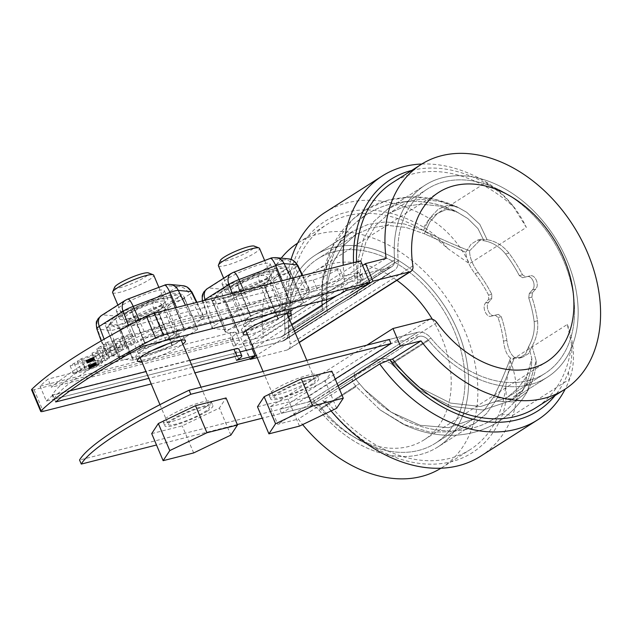 <?xml version="1.0" encoding="UTF-8"?>
<svg xmlns="http://www.w3.org/2000/svg" width="632" height="632" viewBox="0 0 632 632"><rect width="100%" height="100%" fill="white"/><g stroke="black" fill="none" stroke-linecap="round" stroke-linejoin="round"><path stroke-width="0.47" stroke-dasharray="3.16 2.37" d="M335.213 379.082L281.445 413.336L309.83 406.139L352.972 378.655C351.455 379.642 352.506 382.289 356.14 386.594L380.085 409.899L404.599 424.657L429.823 432.13L453.847 431.696L474.829 423.416L437.794 447.006A113.823 81.465 57.5 0 1 319.097 410.192A10.412 7.458 57.5 0 0 309.83 406.139L352.972 378.655C356.298 374.823 364.056 369.878 376.245 363.827C381.515 360.509 386.634 360.564 391.611 363.993L428.646 340.395A113.823 81.465 57.5 0 0 547.344 377.209L510.308 400.807L482.982 410.002L451.548 406.4L419.822 390.426L391.611 363.993L428.646 340.395A113.823 81.465 57.5 0 0 547.344 377.209L510.308 400.807L521.906 391.113L531.014 378.497L536.197 360.919L532.065 346.186L528.747 353.446L522.324 357.372L514.535 357.357C510.64 354.655 508.081 348.975 506.848 340.316A113.823 81.465 57.5 0 0 501.247 316.648L498.379 314.38L494.279 315.415C489.539 317.074 484.926 306.133 488.702 302.215L491.736 298.66L491.815 294.33A113.823 81.465 57.5 0 0 478.274 272.676C472.618 265.029 469.71 257.761 469.544 250.857C453.302 244.489 437.937 237.703 423.456 230.498L404.322 223.965L385.528 221.919L368.053 224.439L352.506 231.423L338.199 244.244L328.055 261.561L322.589 282.504L322.107 306.03L322.399 309.317L323.023 310.502L323.829 309.656C327.115 305.856 334.873 300.911 347.102 294.828L351.1 292.608L357.578 283.428L358.052 259.989L363.534 238.967L373.717 221.587L387.985 208.813L403.532 201.829L421.046 199.309L439.706 201.347L458.943 207.888L456.659 206.656L447.488 205.337L438.189 209.232L429.855 218.016L423.456 230.498L404.322 223.965L385.528 221.919L368.053 224.439L352.506 231.423L338.199 244.244L328.055 261.561L322.589 282.504L322.107 306.03L322.399 309.317L323.023 310.502L323.829 309.656C327.115 305.856 334.873 300.911 347.102 294.828L351.1 292.608L357.578 283.428L358.052 259.989L363.534 238.967L373.717 221.587L387.985 208.813L403.532 201.829L421.046 199.309L439.706 201.347L458.943 207.888L466.621 212.226L479.807 224.305L487.082 239.686C495.733 241.179 503.025 245.666 508.95 253.132A113.823 81.465 -122.5 0 1 522.49 274.786L525.832 276.935L530.066 275.86C535.193 274.106 539.815 285.048 535.644 289.061L532.476 292.656L531.915 297.103A113.823 81.465 -122.5 0 1 537.516 320.772C538.472 329.612 536.655 338.081 532.065 346.186L528.747 353.446L522.324 357.372L514.535 357.357C510.64 354.655 508.081 348.975 506.848 340.316A113.823 81.465 57.5 0 0 501.247 316.648L498.379 314.38L494.279 315.415C489.539 317.074 484.926 306.133 488.702 302.215L491.736 298.66L491.815 294.33A113.823 81.465 57.5 0 0 478.274 272.676C472.618 265.029 469.71 257.761 469.544 250.857L480.96 239.252L487.082 239.686C495.733 241.179 503.025 245.666 508.95 253.132A113.823 81.465 -122.5 0 1 522.49 274.786L525.832 276.935L530.066 275.86C535.193 274.106 539.815 285.048 535.644 289.061L532.476 292.656L531.915 297.103A113.823 81.465 -122.5 0 1 537.516 320.772C538.472 329.612 536.655 338.081 532.065 346.186L536.197 360.919L527.151 391.88L514.148 401.944L495.52 401.107C501.721 388.87 508.057 374.286 514.535 357.357C508.057 374.286 501.721 388.87 495.52 401.107L486.371 413.778L474.829 423.416L486.371 413.778L495.52 401.107L514.148 401.944L527.151 391.88L531.014 378.497L521.906 391.113L510.308 400.807L482.982 410.002L451.548 406.4L419.822 390.426L391.611 363.993C386.634 360.564 381.515 360.509 376.245 363.827C364.056 369.878 356.298 374.823 352.972 378.655C351.455 379.642 352.506 382.289 356.14 386.594L380.085 409.899L404.599 424.657L429.823 432.13L453.847 431.696L474.829 423.416L437.794 447.006A113.823 81.465 57.5 0 0 445.339 307.239A113.823 81.465 57.5 0 0 315.471 255.02A113.823 81.465 57.5 0 0 285.072 329.627L322.107 306.03L285.072 329.627A10.412 7.458 57.5 0 1 282.283 336.453A10.412 7.458 57.5 0 0 285.072 329.627A113.823 81.465 57.5 0 1 315.471 255.02A113.823 81.465 57.5 0 1 445.339 307.239A113.823 81.465 57.5 0 1 437.794 447.006A113.823 81.465 57.5 0 1 319.097 410.192A10.412 7.458 57.5 0 0 309.83 406.139L262.304 418.187M336.738 295.689L363.566 278.601L361.852 274.541L390.236 267.344L161.681 325.283A178.548 28.685 157.1 0 0 52.132 395.079L53.846 399.14L240.152 351.913M52.132 395.079L280.687 337.14A10.412 7.458 57.5 0 0 282.283 336.453A10.412 7.458 57.5 0 1 280.687 337.14L323.829 309.656L280.687 337.14L252.302 344.337L254.017 348.398L282.401 341.201A14.876 10.649 57.5 0 0 284.684 340.221A14.876 10.649 57.5 0 0 288.658 330.465A109.36 78.265 -122.5 0 1 317.872 258.78A109.36 78.265 -122.5 0 1 442.645 308.953A109.36 78.265 -122.5 0 1 435.393 443.245A109.36 78.265 -122.5 0 1 321.356 407.869A14.876 10.649 57.5 0 0 308.116 402.078L79.561 460.017M237.284 424.53L156.515 444.999M253.377 348.556L282.401 341.201A14.876 10.649 57.5 0 0 284.684 340.221A14.876 10.649 57.5 0 0 288.658 330.465A109.36 78.265 -122.5 0 1 317.872 258.78A109.36 78.265 -122.5 0 1 442.645 308.953A109.36 78.265 -122.5 0 1 435.393 443.245A109.36 78.265 -122.5 0 1 321.356 407.869A14.876 10.649 57.5 0 0 308.116 402.078L279.731 409.275L389.28 339.479L417.673 332.282L389.28 339.479M534.151 321.625C534.996 330.236 533.171 338.539 528.676 346.534L525.571 354.11L518.991 358.218L510.506 358.107C506.919 355.263 504.581 349.615 503.475 341.169A109.36 78.265 57.5 0 0 498.048 317.462L495.196 315.186L491.103 316.221C486.371 317.88 481.75 306.939 485.526 303.02L488.552 299.465L488.623 295.136A109.36 78.265 57.5 0 0 474.909 273.53C469.307 266.127 466.282 259.049 465.824 252.318L471.077 244.197L477.626 240.097L483.986 240.737C492.533 242.325 499.73 246.741 505.576 253.985A109.36 78.265 -122.5 0 1 519.299 275.592L522.648 277.74L526.891 276.674C532.018 274.912 536.639 285.846 532.46 289.867L529.292 293.461L528.723 297.917A109.36 78.265 -122.5 0 1 534.151 321.625C534.996 330.236 533.171 338.539 528.676 346.534L531.812 358.336L526.906 376.04L518.122 388.293L506.896 397.686L480.652 406.526L450.458 403.066L419.988 387.74L392.851 362.318C386.152 355.042 375.092 359.885 369.025 363.274C363.621 366.205 359.537 368.804 356.764 371.087C352.632 372.896 353.509 377.075 359.411 383.624L364.419 389.407L390.979 412.056L420.106 425.281L448.649 427.682L473.447 419L484.61 409.662L493.442 397.354C499.075 386.35 504.763 373.267 510.506 358.107C506.919 355.263 504.581 349.615 503.475 341.169A109.36 78.265 57.5 0 0 498.048 317.462L495.196 315.186L491.103 316.221C486.371 317.88 481.75 306.939 485.526 303.02L488.552 299.465L488.623 295.136A109.36 78.265 57.5 0 0 474.909 273.53C469.307 266.127 466.282 259.049 465.824 252.318L471.077 244.197L477.626 240.097L483.986 240.737L477.958 228.579L467.862 218.577L457.805 212.455L439.319 206.103L421.22 204.089L404.322 206.514L389.367 213.221L375.621 225.545L365.881 242.206L360.619 262.288L360.153 284.913L357.262 292.695L350.531 298.272L343.31 302.396C337.907 305.327 333.822 307.926 331.05 310.209L328.387 312.374L327.139 311.268L326.712 306.22L327.171 283.673L332.424 263.512L342.204 246.812L355.919 234.535L370.889 227.82L387.795 225.411L405.799 227.394L424.341 233.769L465.824 252.318L424.341 233.769L429.918 221.872L437.502 213.379L446.16 209.532L454.803 210.717L446.16 209.532L437.502 213.379L429.918 221.872L424.341 233.769L405.799 227.394L387.795 225.411L370.889 227.82L355.919 234.535L317.872 258.78L355.919 234.535L342.204 246.812L332.424 263.512L327.171 283.673L326.712 306.22L327.139 311.268L326.001 295.697C325.772 278.688 329.288 262.801 336.556 248.052L346.692 232.284C358.976 217.274 374.579 207.644 393.499 203.378L408.991 201.403C424.72 200.936 439.991 204.041 454.803 210.717C428.543 198.448 394.803 197.073 367.674 213.758L355.99 222.464C347.924 229.764 341.43 238.319 336.508 248.139C329.256 262.896 325.757 278.783 326.001 295.8L327.139 311.268L328.387 312.374L284.684 340.221L331.05 310.209C333.822 307.926 337.907 305.327 343.31 302.396L391.951 271.405A14.876 10.649 57.5 0 0 394.234 270.425A14.876 10.649 57.5 0 0 398.207 260.668A109.36 78.265 -122.5 0 1 427.422 188.984A109.36 78.265 -122.5 0 1 552.194 239.157A109.36 78.265 -122.5 0 1 544.95 373.449A109.36 78.265 -122.5 0 1 430.906 338.073A14.876 10.649 57.5 0 0 417.673 332.282A14.876 10.649 57.5 0 1 430.906 338.073A109.36 78.265 -122.5 0 0 544.95 373.449L506.896 397.686L480.652 406.526L450.458 403.066L419.988 387.74L392.851 362.318C386.152 355.042 375.092 359.885 369.025 363.274C363.621 366.205 359.537 368.804 356.764 371.087C352.632 372.896 353.509 377.075 359.411 383.624L364.419 389.407L390.979 412.056L420.106 425.281L448.649 427.682L473.447 419L484.61 409.662L493.442 397.354C499.075 386.35 504.763 373.267 510.506 358.107L518.991 358.218L522.324 357.372L518.991 358.218L525.571 354.11L528.676 346.534L531.812 358.336L523.359 389.51L510.933 398.879L493.442 397.354L510.933 398.879L523.304 389.612C516.581 400.901 507.852 410.097 497.131 417.207L484.294 424.088C474.253 428.306 463.746 430.558 452.757 430.85C436.317 431.158 420.446 427.595 405.144 420.169L389.075 410.903C380.14 404.796 371.916 397.631 364.419 389.407C371.916 397.623 380.124 404.78 389.051 410.887L405.12 420.162C420.422 427.588 436.285 431.15 452.717 430.85C463.754 430.558 474.316 428.291 484.389 424.048L497.202 417.159C507.899 410.057 516.597 400.87 523.304 389.612L523.359 389.51C528.984 379.484 531.796 369.096 531.812 358.336C531.828 368.97 529.016 379.358 523.359 389.51L526.906 376.04L518.122 388.293L506.896 397.686L544.95 373.449A109.36 78.265 -122.5 0 0 552.194 239.157A109.36 78.265 -122.5 0 0 427.422 188.984L389.367 213.221L375.621 225.545L365.881 242.206L360.619 262.288L360.153 284.913L357.262 292.695L350.531 298.272L343.31 302.396L391.951 271.405A14.876 10.649 57.5 0 0 394.234 270.425A14.876 10.649 57.5 0 0 398.207 260.668A109.36 78.265 -122.5 0 1 427.422 188.984L389.367 213.221L404.322 206.514L421.22 204.089L439.319 206.103L457.805 212.455L454.803 210.717L467.862 218.577L455.048 210.827L467.862 218.577L477.958 228.579L483.986 240.737C492.533 242.325 499.73 246.741 505.576 253.985A109.36 78.265 -122.5 0 1 519.299 275.592L522.648 277.74L526.891 276.674C532.018 274.912 536.639 285.846 532.46 289.867L529.292 293.461L528.723 297.917A109.36 78.265 -122.5 0 1 534.151 321.625L537.516 320.772L534.151 321.625M547.344 377.209A113.823 81.465 57.5 0 0 554.888 237.442A113.823 81.465 57.5 0 0 425.02 185.215A113.823 81.465 57.5 0 0 394.621 259.831A10.412 7.458 57.5 0 1 391.84 266.657A10.412 7.458 57.5 0 0 394.621 259.831A113.823 81.465 57.5 0 1 425.02 185.215L387.985 208.813L425.02 185.215A113.823 81.465 57.5 0 1 554.888 237.442A113.823 81.465 57.5 0 1 547.344 377.209M247.523 334.699A26.038 4.187 157.1 0 0 288.642 317.327M247.017 324.666A26.038 4.187 157.1 0 0 241.543 330.102A26.038 4.187 157.1 0 0 267.154 323.821A26.038 4.187 157.1 0 0 289.519 309.838A26.038 4.187 157.1 0 0 272.913 312.635A26.038 4.187 157.1 0 0 247.017 324.666M313.188 384.272A26.038 4.187 -22.9 0 1 287.291 396.303A26.038 4.187 -22.9 0 1 270.686 399.1A26.038 4.187 -22.9 0 1 293.043 385.109A26.038 4.187 -22.9 0 1 318.662 378.837A26.038 4.187 -22.9 0 1 313.188 384.272M207.399 411.092A26.038 4.187 -22.9 0 1 181.502 423.116A26.038 4.187 -22.9 0 1 164.897 425.913A26.038 4.187 -22.9 0 1 187.254 411.93A26.038 4.187 -22.9 0 1 212.865 405.649A26.038 4.187 -22.9 0 1 207.399 411.092M419.387 336.335L390.995 343.532L419.387 336.335A10.412 7.458 57.5 0 1 428.646 340.395A10.412 7.458 57.5 0 0 419.387 336.335L376.245 363.827L419.387 336.335M390.236 267.344A10.412 7.458 57.5 0 0 391.84 266.657L351.1 292.608L391.84 266.657A10.412 7.458 57.5 0 1 390.236 267.344L347.102 294.828L390.236 267.344M161.681 325.283L163.396 329.343L363.566 278.601M311.473 380.211A26.038 4.187 -22.9 0 1 285.577 392.243A26.038 4.187 -22.9 0 1 268.971 395.04A26.038 4.187 -22.9 0 1 291.328 381.057A26.038 4.187 -22.9 0 1 316.948 374.776A26.038 4.187 -22.9 0 1 311.473 380.211M205.684 407.032A26.038 4.187 -22.9 0 1 179.788 419.063A26.038 4.187 -22.9 0 1 163.182 421.86A26.038 4.187 -22.9 0 1 185.539 407.869A26.038 4.187 -22.9 0 1 211.151 401.589A26.038 4.187 -22.9 0 1 205.684 407.032M141.22 351.479A26.038 4.187 157.1 0 0 135.754 356.922A26.038 4.187 157.1 0 0 161.365 350.642A26.038 4.187 157.1 0 0 183.722 336.659A26.038 4.187 157.1 0 0 167.117 339.455A26.038 4.187 157.1 0 0 141.22 351.479M141.734 361.52A26.038 4.187 157.1 0 0 182.853 344.148M163.396 329.343A178.548 28.685 157.1 0 0 53.846 399.14M362.618 265.464L242.87 341.762L250.059 358.779M294.496 331.192L256.315 355.516M361.852 274.541L252.302 344.337M291.636 324.421L254.017 348.398M281.216 258.164A133.431 95.495 57.5 0 0 263.418 336.556L291.897 318.41L289.093 319.12L287.884 317.746L344.851 281.445L357.633 276.524A133.431 95.495 -122.5 0 1 356.488 261.901M263.418 336.556L242.87 341.762M386.113 258.377L357.633 276.524M469.544 250.857C453.302 244.489 437.937 237.703 423.456 230.498L429.855 218.016L438.189 209.232L447.488 205.337L456.659 206.656L434.539 199.309L411.701 196.876L387.258 200.344L364.933 210.203L352.609 219.509L331.697 247.815L322.423 279.968L322.399 309.317C319.745 287.268 322.92 266.609 331.926 247.333C336.082 238.754 341.406 231.02 347.884 224.131C360.272 211.23 375.226 202.84 392.748 198.969L409.165 196.931C425.494 196.497 441.334 199.744 456.659 206.656L466.621 212.226L479.807 224.305L487.082 239.686L480.96 239.252L469.544 250.857M281.445 413.336L279.731 409.275M366.908 345.151L270.298 406.7L277.732 424.285L298.272 419.079A133.431 95.495 57.5 0 0 302.633 424.593M338.065 385.844L277.732 424.285M440.986 468.209A133.431 95.495 57.5 0 0 441.752 467.727L470.24 449.581A133.431 95.495 -122.5 0 0 505.742 386.065L510.372 360.73L567.338 324.437L571.47 344.187A133.431 95.495 -122.5 0 1 535.968 407.703M470.24 449.581A133.431 95.495 -122.5 0 1 326.76 400.925L298.272 419.079M441.752 467.727A133.431 95.495 57.5 0 0 450.592 303.889A133.431 95.495 57.5 0 0 298.367 242.672A133.431 95.495 57.5 0 0 297.601 243.162M291.897 318.41A133.431 95.495 -122.5 0 1 326.847 224.526A133.431 95.495 -122.5 0 1 447.606 248.431L469.386 263.702L526.353 227.409L513.334 206.553A133.431 95.495 -122.5 0 0 392.575 182.648M325.235 212.32A144.586 103.482 -122.5 0 1 429.436 218.522A78.858 56.438 -122.5 0 1 469.386 263.702M289.093 319.12A137.144 98.157 -122.5 0 1 423.685 227.267A71.416 51.113 -122.5 0 1 447.606 248.431M354.821 277.243A137.144 98.157 -122.5 0 1 353.533 262.651M411.724 170.442A137.144 98.157 -122.5 0 1 489.421 185.389A71.416 51.113 -122.5 0 1 513.334 206.553M344.851 281.445A144.586 103.482 -122.5 0 1 343.216 265.266M421.828 164.02A144.586 103.482 -122.5 0 1 486.395 182.229A78.858 56.438 -122.5 0 1 526.353 227.409M287.884 317.746A144.586 103.482 -122.5 0 1 291.068 259.389M505.742 386.065A71.416 51.113 -122.5 0 1 502.598 414.086A137.144 98.157 -122.5 0 1 323.947 401.644L322.747 400.261L339.621 389.517M326.76 400.925L323.947 401.644M571.47 344.187A71.416 51.113 -122.5 0 1 568.334 372.209A137.144 98.157 -122.5 0 1 555.117 395.506M510.372 360.73A78.858 56.438 -122.5 0 1 512.631 415.469A144.586 103.482 -122.5 0 1 480.62 456.201M331.097 410.942A144.586 103.482 -122.5 0 1 322.747 400.261M567.338 324.437A78.858 56.438 -122.5 0 1 569.59 379.176A144.586 103.482 -122.5 0 1 565.213 389.067M270.298 406.7L307.144 397.354A7.442 5.325 57.5 0 1 314.144 400.751A100.433 71.882 57.5 0 0 424.025 439.904A100.433 71.882 57.5 0 0 432.343 319.247M396.88 280.332A100.433 71.882 57.5 0 0 316.095 270.496A100.433 71.882 57.5 0 0 290.207 344.069A7.442 5.325 57.5 0 1 288.287 349.52L299.284 342.512M299.205 342.331L287.149 350.01A7.442 5.325 57.5 0 0 288.287 349.52M287.149 350.01L257.2 357.601M119.685 339.676L122.142 338.104L127.854 336.113L131.811 333.585L113.294 340.063L119.685 339.676L123.114 347.798L125.57 346.225L131.282 344.227L135.24 341.707L116.723 348.185L123.114 347.798M100.638 346.352L96.68 348.872L108.988 348.129L112.954 345.609L100.638 346.352L104.067 354.465L100.109 356.993L112.417 356.243L116.383 353.723L104.067 354.465M229.985 338.017L233.413 346.131L235.602 344.732A18.597 2.986 157.1 0 0 239.512 340.846L236.084 332.732A18.597 2.986 157.1 0 1 232.173 336.619L229.985 338.017L40.061 386.16A261.869 42.075 -22.9 0 1 47.977 379.105L51.405 387.226A261.869 42.075 -22.9 0 1 134.663 334.178L316.593 288.058A18.597 2.986 157.1 0 0 340.774 277.725L342.963 276.334L339.534 268.213L337.346 269.611L340.774 277.725M236.084 332.732A18.597 2.986 157.1 0 0 229.906 332.993L47.977 379.105M196.955 302.341L204.057 316.94A13.185 2.117 -22.9 0 0 203.33 316.616L190.358 315.336A13.185 2.117 -22.9 0 0 180.989 317.714L144.23 331.595A13.185 2.117 -22.9 0 0 132.823 337.069L109.036 352.222L104.122 339.187M204.057 316.94A13.185 2.117 -22.9 0 1 201.292 319.713L177.513 334.865A13.185 2.117 -22.9 0 1 166.097 340.34L129.347 354.212A13.185 2.117 -22.9 0 1 119.969 356.59L106.998 355.318A13.185 2.117 -22.9 0 1 106.263 354.955A13.185 2.117 -22.9 0 1 109.036 352.222M302.752 275.52L309.854 290.12A13.185 2.117 -22.9 0 0 309.127 289.796L296.155 288.524A13.185 2.117 -22.9 0 0 286.778 290.902L250.027 304.774A13.185 2.117 -22.9 0 0 238.612 310.249L214.833 325.401L205.321 300.224M309.854 290.12A13.185 2.117 -22.9 0 1 307.089 292.893L283.302 308.045A13.185 2.117 -22.9 0 1 271.886 313.519L235.136 327.4A13.185 2.117 -22.9 0 1 225.758 329.778L212.794 328.498A13.185 2.117 -22.9 0 1 212.052 328.142A13.185 2.117 -22.9 0 1 214.833 325.401M360.667 260.842L240.595 337.338L34.073 389.691A7.442 1.193 -22.9 0 1 31.6 389.794M337.346 269.611A18.597 2.986 157.1 0 1 313.164 279.944L131.235 326.065A261.869 42.075 -22.9 0 1 149.61 316.363L339.534 268.213M82.436 362.681A8.682 1.398 -22.9 0 0 93.718 357.854L99.098 354.433L87.366 359.821L74.11 363.258L70.105 365.81L82.436 362.681L85.865 370.794A8.682 1.398 -22.9 0 0 97.146 365.975L102.526 362.547L91.04 367.856L77.539 371.371L73.533 373.923L85.865 370.794M98.466 352.695L81.212 358.723L77.254 361.251L101.95 352.617L106.136 349.946L99.864 350.326L91.964 353.091L98.466 352.695L101.894 360.809L84.641 366.844L80.683 369.365L105.378 360.73L109.565 358.06L103.293 358.439L95.392 361.204L101.894 360.809M103.49 344.535L115.798 343.792L119.764 341.264L107.448 342.007L103.49 344.535L106.919 352.648L119.227 351.906L123.193 349.385L110.877 350.128L106.919 352.648M158.822 296.1A26.038 4.187 -22.9 0 1 132.925 308.132A26.038 4.187 -22.9 0 1 116.32 310.928A26.038 4.187 -22.9 0 1 138.677 296.937A26.038 4.187 -22.9 0 1 164.296 290.657A26.038 4.187 -22.9 0 1 158.822 296.1M119.764 341.264L123.193 349.385M107.448 342.007L110.877 350.128M233.413 346.131L249.285 342.11L252.144 348.872M342.963 276.334L358.834 272.313L249.285 342.11M239.512 340.846A18.597 2.986 157.1 0 0 233.334 341.106L51.405 387.226M133.297 360.201L119.495 358.85L144.799 342.726L183.896 327.961L197.69 329.319L172.394 345.435L133.297 360.201L118.437 325.03L104.635 323.671L129.939 307.555L169.036 292.79L182.838 294.149L157.534 310.265L118.437 325.03M239.086 333.388L225.292 332.029L250.588 315.913L289.685 301.148L303.486 302.499L278.183 318.623L239.086 333.388L224.226 298.209L210.432 296.858L235.728 280.734L274.825 265.969L288.627 267.328L263.331 283.444L224.226 298.209M192.61 367.247L148.836 378.347M151.214 383.964L194.98 372.864M264.611 269.279A26.038 4.187 -22.9 0 1 238.722 281.311A26.038 4.187 -22.9 0 1 222.116 284.108A26.038 4.187 -22.9 0 1 244.473 270.125A26.038 4.187 -22.9 0 1 270.085 263.844A26.038 4.187 -22.9 0 1 264.611 269.279M234.196 291.865A26.038 4.187 -22.9 0 1 225.545 292.221A26.038 4.187 -22.9 0 1 247.902 278.238A26.038 4.187 -22.9 0 1 273.514 271.958A26.038 4.187 -22.9 0 1 268.039 277.401A26.038 4.187 -22.9 0 1 234.196 291.865M40.061 386.16L46.341 401.043L233.627 353.565L235.815 352.166A14.876 2.394 157.1 0 0 238.943 349.062M236.487 360.327L233.627 353.565M128.399 318.678A26.038 4.187 -22.9 0 1 119.748 319.042A26.038 4.187 -22.9 0 1 142.105 305.058A26.038 4.187 -22.9 0 1 167.725 298.778A26.038 4.187 -22.9 0 1 162.25 304.213A26.038 4.187 -22.9 0 1 128.399 318.678M119.495 358.85L104.635 323.671M144.799 342.726L129.939 307.555M183.896 327.961L169.036 292.79M197.69 329.319L182.838 294.149M172.394 345.435L157.534 310.265M131.235 326.065L134.663 334.178M240.595 337.338L249.743 358.984M358.834 272.313L364.546 285.838M346.036 290.53L343.176 283.768L340.988 285.166A14.876 2.394 -22.9 0 1 321.641 293.43L140.478 339.352A261.869 42.075 -22.9 0 1 155.891 331.239L343.176 283.768M149.61 316.363L155.891 331.239M143.33 346.115L140.478 339.352M189.75 360.485L145.984 371.577M69.868 390.876L52.835 395.19L55.695 401.952M46.341 401.043A261.869 42.075 -22.9 0 1 52.835 395.19M225.292 332.029L210.432 296.858M250.588 315.913L235.728 280.734M289.685 301.148L274.825 265.969M303.486 302.499L288.627 267.328M278.183 318.623L263.331 283.444M99.098 354.433L102.526 362.547M95.511 355.69L98.94 363.803M70.105 365.81L73.533 373.923M74.11 363.258L77.539 371.371M85.81 360.287L89.238 368.409M86.007 360.232L89.436 368.353M86.221 360.177L89.649 368.298M86.442 360.114L89.87 368.235M86.663 360.05L90.092 368.164M86.892 359.971L90.321 368.093M87.129 359.9L90.558 368.014M87.366 359.821L90.795 367.935M87.611 359.734L91.04 367.856M87.856 359.648L91.285 367.761M88.109 359.553L91.537 367.674M88.361 359.458L91.79 367.579M88.614 359.363L92.043 367.476M88.875 359.26L92.304 367.382M89.128 359.158L92.556 367.279M89.389 359.055L92.817 367.168M89.649 358.944L93.078 367.058M89.91 358.834L93.339 366.947M90.163 358.715L93.591 366.837M90.423 358.605L93.852 366.718M90.676 358.486L94.105 366.607M90.921 358.368L94.35 366.489M91.166 358.257L94.595 366.37M91.411 358.139L94.84 366.252M91.648 358.02L95.076 366.133M91.877 357.902L95.306 366.015M92.098 357.783L95.527 365.896M92.319 357.665L95.748 365.786M92.525 357.554L95.953 365.667M92.699 357.451L96.127 365.572M92.865 357.357L96.293 365.47M93.03 357.262L96.459 365.375M93.181 357.167L96.609 365.28M93.331 357.072L96.759 365.193M96.68 348.872L100.109 356.993M108.988 348.129L112.417 356.243M112.954 345.609L116.383 353.723M81.212 358.723L84.641 366.844M77.254 361.251L80.683 369.365M91.964 353.091L95.392 361.204M99.864 350.326L103.293 358.439M106.136 349.946L109.565 358.06M101.95 352.617L105.378 360.73M122.142 338.104L125.57 346.225M127.854 336.113L131.282 344.227M113.294 340.063L116.723 348.185M131.811 333.585L135.24 341.707M115.798 343.792L119.227 351.906M119.701 358.715L106.658 327.826A42.779 6.873 157.1 0 0 106.563 327.969L112.109 325.701A37.201 5.98 157.1 0 0 138.558 319.002A37.201 5.98 157.1 0 0 170.759 303.558A37.201 5.98 157.1 0 0 176.525 294.82A37.201 5.98 157.1 0 0 150.06 301.527A37.201 5.98 157.1 0 0 117.86 316.964A37.201 5.98 157.1 0 0 110.774 322.597A37.201 5.98 157.1 0 0 112.109 325.701L120.135 329.296A42.779 6.873 157.1 0 0 120.562 329.193L133.613 360.082L172.07 345.562A42.779 6.873 157.1 0 0 172.599 345.309L197.484 329.454A42.779 6.873 157.1 0 0 197.579 329.312L184.007 327.976A42.779 6.873 157.1 0 0 183.572 328.087L145.115 342.607A42.779 6.873 157.1 0 0 144.586 342.86L119.701 358.715A42.779 6.873 157.1 0 0 119.606 358.858L133.178 360.193A42.779 6.873 157.1 0 0 133.613 360.082M172.07 345.562L159.019 314.665L138.558 319.002L120.562 329.193M159.019 314.665A42.779 6.873 157.1 0 0 159.548 314.412L170.759 303.558L184.433 298.557A42.779 6.873 157.1 0 0 184.528 298.415L176.51 294.82A37.201 5.98 157.1 0 0 176.51 294.82L170.956 297.079A42.779 6.873 157.1 0 0 170.522 297.19L183.572 328.087M163.625 300.998A22.318 3.587 157.1 0 0 138.353 308.985A22.318 3.587 157.1 0 0 124.251 319.365A22.318 3.587 157.1 0 0 145.7 313.567A22.318 3.587 157.1 0 0 164.818 302.23A22.318 3.587 157.1 0 0 163.625 300.998M167.156 344.108A22.318 3.587 157.1 0 0 178.651 334.976A22.318 3.587 157.1 0 0 177.916 334.818A22.318 3.587 157.1 0 0 155.93 341.327A22.318 3.587 157.1 0 0 138.084 352.111A22.318 3.587 157.1 0 0 152.644 350.239M106.563 327.969L119.606 358.858M106.658 327.826L117.86 316.964L131.543 311.971L144.586 342.86M170.522 297.19L150.06 301.527L132.064 311.718A42.779 6.873 157.1 0 0 131.543 311.971M120.135 329.296L133.178 360.193M132.064 311.718L145.115 342.607M159.548 314.412L172.599 345.309M170.956 297.079L184.007 327.976M184.528 298.415L197.579 329.312M184.433 298.557L197.484 329.454M161.689 306.33A18.288 2.939 157.1 0 0 142.311 312.263A18.288 2.939 157.1 0 0 129.007 321.04A18.288 2.939 157.1 0 0 129.418 321.388A18.288 2.939 157.1 0 0 146.995 316.632A18.288 2.939 157.1 0 0 162.669 307.342A18.288 2.939 157.1 0 0 162.701 306.804A18.288 2.939 157.1 0 0 161.689 306.33M172.876 332.827A18.288 2.939 157.1 0 0 154.864 338.16A18.288 2.939 157.1 0 0 140.241 347A18.288 2.939 157.1 0 0 140.201 347.537A18.288 2.939 157.1 0 0 158.19 343.129A18.288 2.939 157.1 0 0 173.895 333.301A18.288 2.939 157.1 0 0 173.484 332.953A18.288 2.939 157.1 0 0 172.876 332.827M225.498 331.895L212.447 301.006A42.779 6.873 157.1 0 0 212.352 301.148L217.898 298.889A37.201 5.98 157.1 0 0 244.347 292.182A37.201 5.98 157.1 0 0 276.547 276.737A37.201 5.98 157.1 0 0 282.322 268.007A37.201 5.98 157.1 0 0 255.849 274.707A37.201 5.98 157.1 0 0 223.649 290.151A37.201 5.98 157.1 0 0 216.571 295.776A37.201 5.98 157.1 0 0 217.898 298.889L225.924 302.483A42.779 6.873 157.1 0 0 226.359 302.373L239.41 333.262L277.867 318.741A42.779 6.873 157.1 0 0 278.396 318.488L303.281 302.633A42.779 6.873 157.1 0 0 303.368 302.491L289.796 301.156A42.779 6.873 157.1 0 0 289.369 301.267L250.912 315.787A42.779 6.873 157.1 0 0 250.383 316.04L225.498 331.895A42.779 6.873 157.1 0 0 225.403 332.037L238.975 333.372A42.779 6.873 157.1 0 0 239.41 333.262M277.867 318.741L264.816 287.852L244.347 292.182L226.359 302.373M264.816 287.852A42.779 6.873 157.1 0 0 265.345 287.6L276.547 276.737L290.23 271.744A42.779 6.873 157.1 0 0 290.325 271.602L282.299 268A37.201 5.98 157.1 0 0 282.299 268L276.753 270.267A42.779 6.873 157.1 0 0 276.318 270.377L289.369 301.267M269.422 274.177A22.318 3.587 157.1 0 0 244.142 282.164A22.318 3.587 157.1 0 0 230.04 292.553A22.318 3.587 157.1 0 0 251.497 286.746A22.318 3.587 157.1 0 0 270.615 275.41A22.318 3.587 157.1 0 0 269.422 274.177M272.945 317.288A22.318 3.587 157.1 0 0 284.447 308.155A22.318 3.587 157.1 0 0 283.705 307.997A22.318 3.587 157.1 0 0 261.719 314.507A22.318 3.587 157.1 0 0 243.873 325.298A22.318 3.587 157.1 0 0 258.441 323.418M212.352 301.148L225.403 332.037M212.447 301.006L223.649 290.151L237.332 285.151L250.383 316.04M276.318 270.377L255.849 274.707L237.861 284.898A42.779 6.873 157.1 0 0 237.332 285.151M225.924 302.483L238.975 333.372M237.861 284.898L250.912 315.787M265.345 287.6L278.396 318.488M276.753 270.267L289.796 301.156M290.325 271.602L303.368 302.491M290.23 271.744L303.281 302.633M267.478 279.518A18.288 2.939 157.1 0 0 248.1 285.451A18.288 2.939 157.1 0 0 234.796 294.228A18.288 2.939 157.1 0 0 235.207 294.567A18.288 2.939 157.1 0 0 252.792 289.812A18.288 2.939 157.1 0 0 268.458 280.529A18.288 2.939 157.1 0 0 268.497 279.992A18.288 2.939 157.1 0 0 267.478 279.518M278.673 306.007A18.288 2.939 157.1 0 0 260.653 311.339A18.288 2.939 157.1 0 0 246.03 320.187A18.288 2.939 157.1 0 0 245.99 320.716A18.288 2.939 157.1 0 0 263.986 316.308A18.288 2.939 157.1 0 0 279.692 306.488A18.288 2.939 157.1 0 0 279.281 306.141A18.288 2.939 157.1 0 0 278.673 306.007M257.493 406.795L288.034 399.053L325.211 381.222L331.855 371.134M274.359 396.635A22.318 3.587 -22.9 0 1 295.705 384.659A22.318 3.587 -22.9 0 1 315.234 380.282A22.318 3.587 -22.9 0 1 296.068 392.267A22.318 3.587 -22.9 0 1 274.114 397.647A22.318 3.587 -22.9 0 1 274.359 396.635M336.643 408.28L325.211 381.222M218.395 265.748A22.318 3.587 157.1 0 0 237.924 261.364A22.318 3.587 157.1 0 0 259.27 249.395A22.318 3.587 157.1 0 0 259.515 248.376M220.434 260.376A18.597 2.986 157.1 0 0 235.27 257.817A18.597 2.986 157.1 0 0 254.459 247.286A18.597 2.986 157.1 0 0 254.246 246.093M299.465 426.11L288.034 399.053M151.704 433.615L182.237 425.873L219.423 408.043L226.058 397.955M168.562 423.456A22.318 3.587 -22.9 0 1 189.916 411.479A22.318 3.587 -22.9 0 1 209.445 407.095A22.318 3.587 -22.9 0 1 190.279 419.087A22.318 3.587 -22.9 0 1 168.325 424.467A22.318 3.587 -22.9 0 1 168.562 423.456M230.854 435.1L219.423 408.043M112.607 292.569A22.318 3.587 157.1 0 0 132.127 288.184A22.318 3.587 157.1 0 0 153.481 276.208A22.318 3.587 157.1 0 0 153.726 275.197M114.645 287.189A18.597 2.986 157.1 0 0 129.473 284.637A18.597 2.986 157.1 0 0 148.662 274.106A18.597 2.986 157.1 0 0 148.449 272.913M193.669 452.931L182.237 425.873M319.097 410.192L356.14 386.594L319.097 410.192M506.848 340.316L503.475 341.169L506.848 340.316M501.247 316.648L498.048 317.462L501.247 316.648M508.95 253.132L505.576 253.985L508.95 253.132M478.274 272.676L474.909 273.53L478.274 272.676M321.356 407.869L359.411 383.624L321.356 407.869M288.658 330.465L326.712 306.22L288.658 330.465M360.153 284.913L398.207 260.668L360.153 284.913M392.851 362.318L430.906 338.073L392.851 362.318M357.578 283.428L394.621 259.831L357.578 283.428M308.116 402.078L356.764 371.087L308.116 402.078M282.401 341.201L331.05 310.209L282.401 341.201M494.279 315.415L491.103 316.221L494.279 315.415M488.702 302.215L485.526 303.02L488.702 302.215M491.736 298.66L488.552 299.465L491.736 298.66M498.379 314.38L495.196 315.186L498.379 314.38M491.815 294.33L488.623 295.136L491.815 294.33M522.49 274.786L519.299 275.592L522.49 274.786M531.915 297.103L528.723 297.917L531.915 297.103M369.025 363.274L417.673 332.282L369.025 363.274M525.832 276.935L522.648 277.74L525.832 276.935M530.066 275.86L526.891 276.674L530.066 275.86M535.644 289.061L532.46 289.867L535.644 289.061M532.476 292.656L529.292 293.461L532.476 292.656M423.685 227.267L429.436 218.522L486.395 182.229L489.421 185.389M568.334 372.209L569.59 379.176L512.631 415.469L502.598 414.086M429.847 319.184L307.144 397.354M436.846 322.573L314.144 400.751M412.901 265.898L290.207 344.069M129.347 354.212L118.776 328.308A11.163 2.575 69.3 0 1 116.438 316.079L103.063 314.91L126.929 299.623L164.581 285.403A11.163 10.562 95.6 0 1 169.961 284.447M182.932 285.719A11.163 10.562 -84.4 0 0 177.553 286.675L164.581 285.403M177.553 286.675L153.687 301.962L116.438 316.079M235.136 327.4L224.565 301.496A11.163 2.575 69.3 0 1 222.227 289.258L208.939 287.955L233.216 272.566L270.377 258.583A11.163 10.562 95.6 0 1 275.75 257.627M288.721 258.899A11.163 10.562 -84.4 0 0 283.341 259.863L270.377 258.583M283.341 259.863L258.986 275.386L222.227 289.258M313.164 279.944L316.593 288.058M34.073 389.691L43.213 411.337M232.173 336.619L235.602 344.732M229.906 332.993L233.334 341.106M132.823 337.069L128.509 325.646M144.23 331.595L139.159 319.997M180.989 317.714L176.525 307.515M190.358 315.336L185.476 305.248M203.33 316.616L196.481 302.459M201.292 319.713L189.45 294.417L165.671 309.569A11.716 1.88 -22.9 0 1 155.527 314.436L118.776 328.308A11.716 1.88 -22.9 0 1 110.45 330.425L97.478 329.146A11.716 1.88 -22.9 0 1 96.822 328.83M191.907 291.96A11.716 1.88 -22.9 0 1 189.45 294.417A11.163 7.987 57.5 0 0 177.466 286.81M177.513 334.865L165.671 309.569A11.163 7.987 57.5 0 0 153.687 301.962M166.097 340.34L155.527 314.436A11.163 2.575 69.3 0 1 153.189 302.199M119.969 356.59L110.45 330.425A11.163 10.562 95.6 0 1 116.035 316.182M106.998 355.318L97.478 329.146A11.163 10.562 -84.4 0 1 103.063 314.91M103.15 314.776A11.163 7.987 57.5 0 0 101.444 315.51M126.929 299.623A11.163 7.987 57.5 0 0 125.223 300.358M343.848 291.929L340.988 285.166M324.5 300.192L321.641 293.43M238.675 358.937L235.815 352.166M238.612 310.249L232.244 293.398M250.027 304.774L243.77 290.475M286.778 290.902L282.322 280.703M296.155 288.524L291.273 278.435M309.127 289.796L302.278 275.647M307.089 292.893L295.239 267.597L271.46 282.749A11.716 1.88 -22.9 0 1 261.324 287.615L224.565 301.496A11.716 1.88 -22.9 0 1 216.239 303.605L203.267 302.333A11.716 1.88 -22.9 0 1 202.611 302.009A11.716 1.88 -22.9 0 1 203.551 300.666M297.696 265.14A11.716 1.88 -22.9 0 1 295.239 267.597A11.163 7.987 57.5 0 0 283.255 259.997M283.302 308.045L271.46 282.749A11.163 7.987 57.5 0 0 259.476 275.149M271.886 313.519L261.324 287.615A11.163 2.575 69.3 0 1 258.986 275.386M225.758 329.778L216.239 303.605A11.163 10.562 95.6 0 1 221.824 289.361M212.794 328.498L203.267 302.333A11.163 10.562 -84.4 0 1 208.852 288.089M208.939 287.955A11.163 7.987 57.5 0 0 207.233 288.69M232.726 272.803A11.163 7.987 57.5 0 0 231.012 273.538M93.718 357.854L97.146 365.975M352.506 231.423L315.471 255.02L352.506 231.423M380.085 409.899L402.971 424.08C418.637 431.719 434.927 435.472 451.833 435.337C461.36 435.179 470.619 433.615 479.601 430.637C488.054 427.801 495.836 423.788 502.954 418.605C512.765 411.416 520.831 402.513 527.151 391.88C520.831 402.513 512.765 411.416 502.954 418.605C495.836 423.788 488.054 427.801 479.601 430.637C470.619 433.615 461.36 435.179 451.833 435.337C434.927 435.472 418.637 431.719 402.971 424.08L380.085 409.899M477.618 240.097L480.96 239.252L477.618 240.097M473.447 419L435.393 443.245L473.447 419M323.023 310.502L282.283 336.453L323.023 310.502M466.621 212.226L456.912 206.767L466.621 212.226M241.543 330.102L243.257 334.162M289.519 309.838L291.233 313.899M536.197 360.919C536.015 370.818 533.013 381.104 527.207 391.769C533.013 381.104 536.015 370.818 536.197 360.919M394.234 270.425L350.531 298.272L394.234 270.425M163.182 421.86L164.897 425.913M211.151 401.589L212.865 405.649M135.754 356.922L137.468 360.983M183.722 336.659L185.437 340.711M268.971 395.04L270.686 399.1M316.948 374.776L318.662 378.837M298.367 242.672L326.847 224.526M424.025 439.904L546.72 361.725M316.095 270.496L438.79 192.326M167.725 298.778L164.296 290.657M119.748 319.042L116.32 310.928M101.175 340.885L106.263 354.955M273.514 271.958L270.085 263.844M225.545 292.221L222.116 284.108M202.295 300.99L212.052 328.142M110.774 322.597L107.645 326.539M162.669 307.342L164.818 302.23M129.418 321.388L124.251 319.365M173.895 333.301L162.701 306.804M140.201 347.537L129.007 321.04M140.241 347L138.084 352.111M173.484 332.953L178.651 334.976M216.571 295.776L213.442 299.726M268.458 280.529L270.615 275.41M235.207 294.567L230.04 292.553M279.692 306.488L268.497 279.992M245.99 320.716L234.796 294.228M246.03 320.187L243.873 325.298M279.281 306.141L284.447 308.155M223.665 278.222L245.848 330.726M263.054 371.474L274.114 397.647M264.65 260.534L286.968 313.361M306.828 360.374L315.234 380.282M117.876 305.035L140.051 357.546M159.959 404.67L168.325 424.467M158.861 287.355L181.171 340.174M201.031 387.195L209.445 407.095"/><path stroke-width="0.95" d="M262.304 418.187L237.284 424.53M156.515 444.999L81.275 464.078A178.548 28.685 -22.9 0 1 190.825 394.273L390.995 343.532L389.28 339.479L189.11 390.221L190.825 394.273M189.11 390.221A178.548 28.685 -22.9 0 0 79.561 460.017L81.275 464.078M240.152 351.913L253.377 348.556M288.642 317.327A26.038 4.187 157.1 0 0 291.233 313.899A26.038 4.187 157.1 0 0 274.628 316.695A26.038 4.187 157.1 0 0 248.732 328.719A26.038 4.187 157.1 0 0 243.257 334.162A26.038 4.187 157.1 0 0 247.523 334.699M182.853 344.148A26.038 4.187 157.1 0 0 185.437 340.711A26.038 4.187 157.1 0 0 168.831 343.508A26.038 4.187 157.1 0 0 142.935 355.54A26.038 4.187 157.1 0 0 137.468 360.983A26.038 4.187 157.1 0 0 141.734 361.52M250.059 358.779L250.296 359.347L256.315 355.516M366.908 345.151L392.993 328.522L400.427 346.107L420.975 340.901A133.431 95.495 57.5 0 0 564.455 389.557A133.431 95.495 57.5 0 0 573.295 225.711A133.431 95.495 57.5 0 0 421.062 164.494A133.431 95.495 57.5 0 0 386.113 258.377L365.565 263.591L372.998 281.177L294.496 331.192M365.565 263.591L362.618 265.464M336.738 295.689L291.636 324.421M335.213 379.082L390.995 343.532M400.427 346.107L338.065 385.844M564.455 389.557L535.968 407.703A133.431 95.495 -122.5 0 1 392.488 359.047L389.683 359.758A137.144 98.157 -122.5 0 0 555.117 395.506M302.633 424.593A133.431 95.495 57.5 0 0 440.986 468.209M297.601 243.162A133.431 95.495 57.5 0 0 281.216 258.164M356.488 261.901A133.431 95.495 -122.5 0 1 392.575 182.648L421.062 164.494M420.975 340.901L392.488 359.047M353.533 262.651A137.144 98.157 -122.5 0 1 411.724 170.442M343.216 265.266A144.586 103.482 -122.5 0 1 382.202 176.028A144.586 103.482 -122.5 0 1 421.828 164.02M291.068 259.389A144.586 103.482 -122.5 0 1 325.235 212.32L382.202 176.028M565.213 389.067A144.586 103.482 -122.5 0 1 537.579 419.909A144.586 103.482 -122.5 0 1 379.714 363.969L339.621 389.517M537.579 419.909L480.62 456.201A144.586 103.482 -122.5 0 1 331.097 410.942M432.343 319.247A100.433 71.882 57.5 0 0 396.88 280.332M257.2 357.601L250.296 359.347M392.993 328.522L429.847 319.184A7.442 5.325 57.5 0 1 436.846 322.573A100.433 71.882 57.5 0 0 546.72 361.725A100.433 71.882 57.5 0 0 553.379 238.406A100.433 71.882 57.5 0 0 438.79 192.326A100.433 71.882 57.5 0 0 412.901 265.898A7.442 5.325 57.5 0 1 410.982 271.341A7.442 5.325 57.5 0 1 409.844 271.831L372.998 281.177M379.714 363.969L389.683 359.758M155.535 337.883A270.796 43.505 -22.9 0 0 41.088 410.8A7.442 1.193 157.1 0 0 40.74 411.44L31.6 389.794A7.442 1.193 -22.9 0 1 31.94 389.154A270.796 43.505 -22.9 0 1 146.395 316.237A7.442 1.193 -22.9 0 1 154.137 313.195L360.667 260.842L369.807 282.488L163.285 334.842A7.442 1.193 157.1 0 0 155.535 337.883L146.395 316.237M194.98 372.864L249.743 358.984L254.996 355.634L236.487 360.327L238.675 358.937A14.876 2.394 157.1 0 0 241.803 355.824A14.876 2.394 157.1 0 0 236.858 356.029L192.61 367.247M148.836 378.347L55.695 401.952A261.869 42.075 -22.9 0 1 143.33 346.115L324.5 300.192A14.876 2.394 -22.9 0 0 343.848 291.929L346.036 290.53L364.546 285.838L369.807 282.488M40.74 411.44A7.442 1.193 157.1 0 0 43.213 411.337L151.214 383.964M252.144 348.872L254.996 355.634M241.803 355.824L238.943 349.062A14.876 2.394 157.1 0 0 234.006 349.267L189.75 360.485M145.984 371.577L69.868 390.876M152.644 350.239A22.318 3.587 157.1 0 0 167.156 344.108M258.441 323.418A22.318 3.587 157.1 0 0 272.945 317.288M264.137 396.706L257.493 406.795L268.924 433.852L299.465 426.11L336.643 408.28L343.287 398.192L331.855 371.134L301.314 378.876L264.137 396.706L275.56 423.764L268.924 433.852M343.287 398.192L312.745 405.934L301.314 378.876M264.65 260.534L259.515 248.376A22.318 3.587 157.1 0 0 259.017 247.957A22.318 3.587 157.1 0 0 238.303 253.448A22.318 3.587 157.1 0 0 218.64 264.737A22.318 3.587 157.1 0 0 218.443 265.092A22.318 3.587 157.1 0 0 218.395 265.748L223.665 278.222M259.017 247.957L254.246 246.093A18.597 2.986 157.1 0 0 236.368 250.928A18.597 2.986 157.1 0 0 220.434 260.376L218.443 265.092M312.745 405.934L275.56 423.764M158.34 423.527L151.704 433.615L163.127 460.673L193.669 452.931L230.854 435.1L237.49 425.012L226.058 397.955L195.525 405.697L158.34 423.527L169.771 450.584L163.127 460.673M237.49 425.012L206.948 432.754L195.525 405.697M158.861 287.355L153.726 275.197A22.318 3.587 157.1 0 0 153.22 274.778A22.318 3.587 157.1 0 0 132.515 280.268A22.318 3.587 157.1 0 0 112.852 291.557A22.318 3.587 157.1 0 0 112.654 291.913A22.318 3.587 157.1 0 0 112.607 292.569L117.876 305.035M153.22 274.778L148.449 272.913A18.597 2.986 157.1 0 0 130.571 277.748A18.597 2.986 157.1 0 0 114.645 287.189L112.654 291.913M206.948 432.754L169.771 450.584M409.844 271.831L299.205 342.331M154.137 313.195L163.285 334.842M128.509 325.646L123.074 311.244A11.716 1.88 -22.9 0 1 133.21 306.386L169.961 292.505A11.716 1.88 -22.9 0 1 178.287 290.396L191.259 291.668A11.716 1.88 -22.9 0 1 191.907 291.96L196.955 302.341M104.122 339.187L99.287 326.396L123.074 311.244A11.163 7.987 57.5 0 1 125.223 300.358L127.767 299.094A11.163 2.575 69.3 0 1 133.21 306.386L139.159 319.997M176.525 307.515L169.961 292.505A11.163 2.575 69.3 0 0 164.518 285.214C164.944 284.74 166.761 284.479 169.961 284.447A11.163 10.562 95.6 0 1 178.287 290.396L185.476 305.248M196.481 302.459L191.259 291.668A11.163 10.562 -84.4 0 0 182.932 285.719L186.985 286.912L191.907 291.96M101.175 340.885L96.822 328.83A11.716 1.88 -22.9 0 1 99.287 326.396A11.163 7.987 57.5 0 1 101.444 315.51L125.223 300.358M236.858 356.029L234.006 349.267M232.244 293.398L228.863 284.424A11.716 1.88 -22.9 0 1 238.999 279.565L275.757 265.685A11.716 1.88 -22.9 0 1 284.084 263.576L297.056 264.848A11.716 1.88 -22.9 0 1 297.696 265.14L302.752 275.52M205.321 300.224L205.084 299.576L228.863 284.424A11.163 7.987 57.5 0 1 231.012 273.538L233.564 272.274A11.163 2.575 69.3 0 1 238.999 279.565L243.77 290.475M282.322 280.703L275.757 265.685A11.163 2.575 69.3 0 0 270.314 258.393C270.741 257.919 272.55 257.666 275.75 257.627A11.163 10.562 95.6 0 1 284.084 263.576L291.273 278.435M302.278 275.647L297.056 264.848A11.163 10.562 -84.4 0 0 288.721 258.899L292.774 260.1L297.696 265.14M203.551 300.666A11.716 1.88 -22.9 0 1 205.084 299.576A11.163 7.987 57.5 0 1 207.233 288.69L231.012 273.538M41.088 410.8L31.94 389.154M299.284 342.512L410.982 271.341M96.822 328.83C96.096 323.9 96.135 321.261 96.941 320.922L98.205 318.583L101.444 315.51M127.767 299.094L164.518 285.214M169.961 284.447L182.932 285.719M202.295 300.99L202.201 295.839L202.73 294.109L203.994 291.763L207.233 288.69M233.564 272.274L270.314 258.393M275.75 257.627L288.721 258.899M245.848 330.726L263.054 371.474M286.968 313.361L306.828 360.374M140.051 357.546L159.959 404.67M181.171 340.174L201.031 387.195"/></g></svg>

